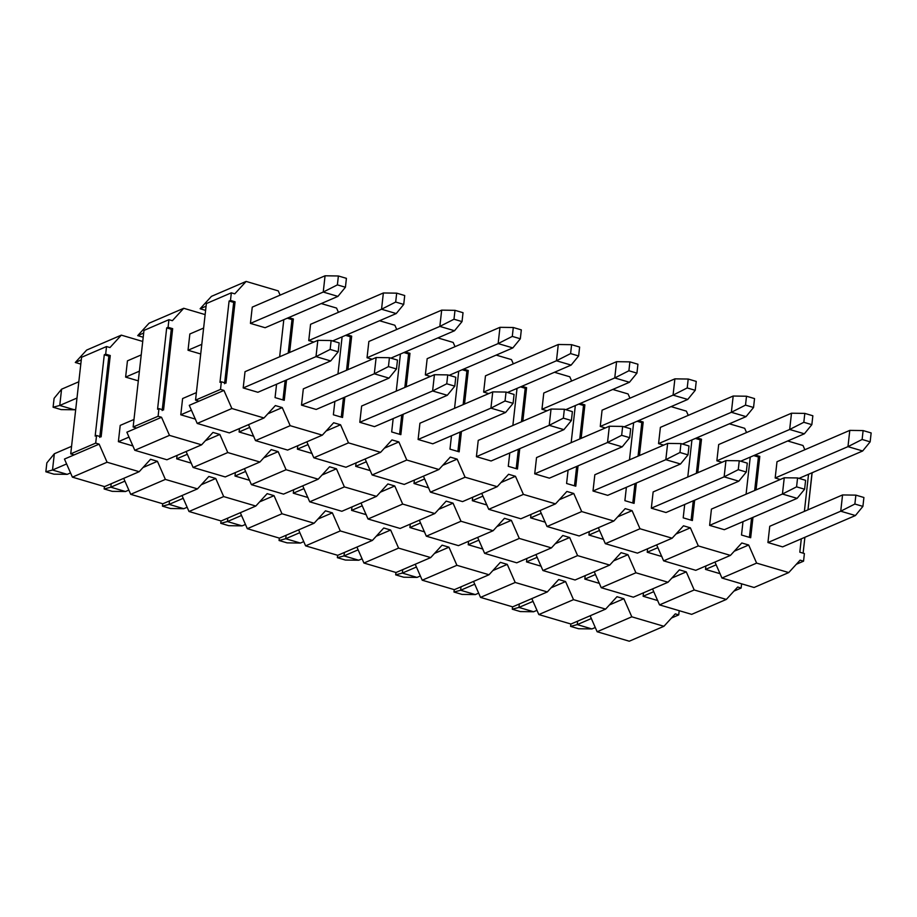 <?xml version="1.0" encoding="UTF-8"?>
<svg xmlns="http://www.w3.org/2000/svg" width="917" height="917" viewBox="0 0 917 917"><rect width="100%" height="100%" fill="white"/><g stroke="black" fill="none" stroke-linecap="round" stroke-linejoin="round"><path stroke-width="1.38" d="M252.255 307.126L250.433 323.392L265.128 327.724L250.433 323.392L252.255 307.126L325.065 275.788L338.384 275.983L346.42 278.344L338.384 275.983L337.387 284.878L345.422 287.239L346.42 278.344L345.422 287.239L337.926 296.386L265.128 327.724L337.926 296.386L345.422 287.239L337.387 284.878L338.384 275.983L325.065 275.788L252.255 307.126M243.188 387.948L257.883 392.281L243.188 387.948L245.022 371.683L243.188 387.948L315.998 356.61L317.821 340.345L331.14 340.539L339.175 342.901L331.14 340.539L330.143 349.434L338.178 351.796L339.175 342.901L338.178 351.796L330.693 360.943L257.883 392.281L330.693 360.943L338.178 351.796L330.143 349.434L331.14 340.539L317.821 340.345L245.022 371.683L317.821 340.345L315.998 356.61L330.143 349.434L315.998 356.61L330.693 360.943L315.998 356.61L243.188 387.948M303.321 388.865L301.498 405.131L316.193 409.452L301.498 405.131L303.321 388.865L376.13 357.527L389.438 357.71L397.474 360.083L389.438 357.71L388.441 366.605L396.476 368.978L397.474 360.083L396.476 368.978L388.991 378.125L316.193 409.452L388.991 378.125L396.476 368.978L388.441 366.605L389.438 357.71L376.13 357.527L303.321 388.865M310.565 324.309L308.742 340.574L313.82 342.064L308.742 340.574L310.565 324.309L383.363 292.97L396.683 293.153L404.718 295.526L396.683 293.153L395.685 302.048L403.721 304.421L404.718 295.526L403.721 304.421L396.236 313.557L332.573 340.964L396.236 313.557L403.721 304.421L395.685 302.048L396.683 293.153L383.363 292.97L310.565 324.309M361.63 406.036L359.796 422.301L374.491 426.634L359.796 422.301L361.63 406.036L434.429 374.698L447.748 374.893L455.783 377.254L447.748 374.893L446.751 383.787L454.786 386.149L455.783 377.254L454.786 386.149L447.301 395.296L374.491 426.634L447.301 395.296L454.786 386.149L446.751 383.787L447.748 374.893L434.429 374.698L361.63 406.036M368.863 341.479L367.041 357.745L372.13 359.246L367.041 357.745L368.863 341.479L441.673 310.141L454.992 310.336L463.028 312.697L454.992 310.336L453.995 319.231L462.03 321.592L463.028 312.697L462.03 321.592L454.534 330.739L390.883 358.134L454.534 330.739L462.03 321.592L453.995 319.231L454.992 310.336L441.673 310.141L368.863 341.479M419.929 423.218L418.106 439.484L432.79 443.805L418.106 439.484L419.929 423.218L492.738 391.88L506.046 392.063L514.082 394.436L506.046 392.063L505.049 400.97L513.084 403.331L514.082 394.436L513.084 403.331L505.599 412.478L432.79 443.805L505.599 412.478L513.084 403.331L505.049 400.97L506.046 392.063L492.738 391.88L419.929 423.218M427.173 358.662L425.35 374.927L430.428 376.428L425.35 374.927L427.173 358.662L499.971 327.323L513.291 327.507L521.326 329.879L513.291 327.507L512.294 336.401L520.329 338.774L521.326 329.879L520.329 338.774L512.844 347.921L449.181 375.317L512.844 347.921L520.329 338.774L512.294 336.401L513.291 327.507L499.971 327.323L427.173 358.662M478.238 440.389L476.404 456.655L491.099 460.987L476.404 456.655L478.238 440.389L551.037 409.051L564.356 409.246L572.391 411.618L564.356 409.246L563.359 418.141L571.394 420.513L572.391 411.618L571.394 420.513L563.909 429.649L491.099 460.987L563.909 429.649L571.394 420.513L563.359 418.141L564.356 409.246L551.037 409.051L478.238 440.389M485.471 375.832L483.649 392.098L488.738 393.599L483.649 392.098L485.471 375.832L558.281 344.494L571.6 344.689L579.636 347.05L571.6 344.689L570.603 353.584L578.627 355.956L579.636 347.05L578.627 355.956L571.142 365.092L507.491 392.487L571.142 365.092L578.627 355.956L570.603 353.584L571.6 344.689L558.281 344.494L485.471 375.832M536.537 457.572L534.714 473.837L549.398 478.158L534.714 473.837L536.537 457.572L609.346 426.233L622.654 426.428L630.69 428.789L622.654 426.428L621.657 435.323L629.692 437.684L630.69 428.789L629.692 437.684L622.207 446.831L549.398 478.158L622.207 446.831L629.692 437.684L621.657 435.323L622.654 426.428L609.346 426.233L536.537 457.572M543.781 393.015L541.958 409.28L547.036 410.782L541.958 409.28L543.781 393.015L616.579 361.676L629.899 361.871L637.934 364.232L629.899 361.871L628.902 370.766L636.937 373.127L637.934 364.232L636.937 373.127L629.452 382.274L565.789 409.67L629.452 382.274L636.937 373.127L628.902 370.766L629.899 361.871L616.579 361.676L543.781 393.015M594.835 474.742L593.012 491.008L607.707 495.34L593.012 491.008L594.835 474.742L667.645 443.415L680.964 443.599L688.999 445.971L680.964 443.599L679.967 452.494L688.002 454.866L688.999 445.971L688.002 454.866L680.517 464.002L607.707 495.34L680.517 464.002L688.002 454.866L679.967 452.494L680.964 443.599L667.645 443.415L594.835 474.742M602.079 410.186L600.257 426.451L605.346 427.952L600.257 426.451L602.079 410.186L674.889 378.859L688.208 379.042L696.244 381.415L688.208 379.042L687.211 387.937L695.235 390.31L696.244 381.415L695.235 390.31L687.75 399.445L624.099 426.841L687.75 399.445L695.235 390.31L687.211 387.937L688.208 379.042L674.889 378.859L602.079 410.186M653.145 491.925L651.322 508.19L666.006 512.523L651.322 508.19L653.145 491.925L725.955 460.586L739.262 460.781L747.298 463.142L739.262 460.781L738.265 469.676L746.3 472.037L747.298 463.142L746.3 472.037L738.815 481.184L666.006 512.523L738.815 481.184L746.3 472.037L738.265 469.676L739.262 460.781L725.955 460.586L653.145 491.925M660.389 427.368L658.566 443.633L663.644 445.135L658.566 443.633L660.389 427.368L733.187 396.029L746.507 396.224L754.542 398.586L746.507 396.224L745.51 405.119L753.545 407.48L754.542 398.586L753.545 407.48L746.06 416.627L682.397 444.023L746.06 416.627L753.545 407.48L745.51 405.119L746.507 396.224L733.187 396.029L660.389 427.368M711.443 509.095L709.62 525.372L724.315 529.694L709.62 525.372L711.443 509.095L784.253 477.768L797.572 477.952L805.607 480.325L797.572 477.952L796.575 486.847L804.61 489.219L805.607 480.325L804.61 489.219L797.125 498.355L724.315 529.694L797.125 498.355L804.61 489.219L796.575 486.847L797.572 477.952L784.253 477.768L711.443 509.095M718.687 444.539L716.865 460.804L721.954 462.306L716.865 460.804L718.687 444.539L791.497 413.212L804.817 413.395L812.852 415.768L804.817 413.395L803.819 422.29L811.843 424.663L812.852 415.768L811.843 424.663L804.358 433.798L740.707 461.205L804.358 433.798L811.843 424.663L803.819 422.29L804.817 413.395L791.497 413.212L718.687 444.539M769.753 526.278L767.93 542.543L782.614 546.876L767.93 542.543L769.753 526.278L842.563 494.939L855.87 495.134L863.906 497.495L855.87 495.134L854.873 504.029L862.908 506.39L863.906 497.495L862.908 506.39L855.423 515.537L782.614 546.876L855.423 515.537L862.908 506.39L854.873 504.029L855.87 495.134L842.563 494.939L769.753 526.278M776.997 461.721L775.174 477.986L780.252 479.488L775.174 477.986L776.997 461.721L849.795 430.382L863.115 430.577L871.15 432.939L863.115 430.577L862.118 439.472L870.153 441.834L871.15 432.939L870.153 441.834L862.668 450.981L799.005 478.376L862.668 450.981L870.153 441.834L862.118 439.472L863.115 430.577L849.795 430.382L776.997 461.721M800.094 560.161L788.746 572.575L754.072 587.488L721.943 578.031L756.617 563.107L748.685 545.007L734.253 551.22L748.685 545.007L741.796 542.979L730.436 555.393L695.774 570.317L663.644 560.849L698.307 545.924L690.375 527.837L675.955 534.038L690.375 527.837L683.486 525.808L672.138 538.21L637.464 553.134L605.335 543.666L640.009 528.754L632.077 510.654L617.645 516.867L632.077 510.654L625.188 508.626L613.828 521.039L579.166 535.964L547.036 526.496L581.699 511.571L573.767 493.484L559.347 499.685L573.767 493.484L566.878 491.455L555.53 503.857L520.856 518.781L488.727 509.313L523.401 494.401L515.469 476.301L501.037 482.514L515.469 476.301L508.58 474.272L497.22 486.686L462.558 501.61L430.428 492.142L465.091 477.218L457.159 459.13L442.739 465.332L457.159 459.13L450.27 457.102L438.922 469.504L404.248 484.428L372.119 474.96L406.793 460.036L398.861 441.948L384.429 448.161L398.861 441.948L391.972 439.919L380.612 452.333L345.95 467.246L313.82 457.789L348.483 442.865L340.551 424.777L326.131 430.979L340.551 424.777L333.662 422.748L322.314 435.151L287.64 450.075L255.511 440.607L290.185 425.683L282.253 407.595L267.821 413.808L282.253 407.595L275.364 405.566L264.004 417.98L229.342 432.893L197.212 423.436L189.28 405.337L223.943 390.424L220.504 389.404L221.352 381.781L219.965 382.378L229.09 301.04L219.965 382.378L221.352 381.781L225.949 383.134L235.073 301.796L233.686 302.392L229.09 301.04L230.476 300.444L231.336 292.821L206.371 303.561L195.539 400.144L220.504 389.404L195.539 400.144L198.989 401.165L189.28 405.337L197.212 423.436L231.875 408.512L223.943 390.424L198.989 401.165L195.539 400.144L206.371 303.561L231.336 292.821L234.775 293.841L246.134 281.427L211.46 296.351L200.112 308.754L211.46 296.351L246.134 281.427L278.264 290.895L280.121 295.136L278.264 290.895L246.134 281.427L234.775 293.841L231.336 292.821L230.476 300.444L229.09 301.04L233.686 302.392L224.562 383.73L233.686 302.392L235.073 301.796L230.476 300.444L235.073 301.796L225.949 383.134L221.352 381.781L220.504 389.404L223.943 390.424L231.875 408.512L197.212 423.436L229.342 432.893L264.004 417.98L231.875 408.512L264.004 417.98L275.364 405.566L282.253 407.595L290.185 425.683L255.511 440.607L248.507 424.64L255.511 440.607L287.64 450.075L322.314 435.151L290.185 425.683L322.314 435.151L333.662 422.748L340.551 424.777L348.483 442.865L313.82 457.789L306.817 441.822L313.82 457.789L345.95 467.246L380.612 452.333L348.483 442.865L380.612 452.333L391.972 439.919L398.861 441.948L406.793 460.036L372.119 474.96L365.115 459.004L372.119 474.96L404.248 484.428L438.922 469.504L406.793 460.036L438.922 469.504L450.27 457.102L457.159 459.13L465.091 477.218L430.428 492.142L423.425 476.175L430.428 492.142L462.558 501.61L497.22 486.686L465.091 477.218L497.22 486.686L508.58 474.272L515.469 476.301L523.401 494.401L488.727 509.313L481.723 493.357L488.727 509.313L520.856 518.781L555.53 503.857L523.401 494.401L555.53 503.857L566.878 491.455L573.767 493.484L581.699 511.571L547.036 526.496L540.033 510.528L547.036 526.496L579.166 535.964L613.828 521.039L581.699 511.571L613.828 521.039L625.188 508.626L632.077 510.654L640.009 528.754L605.335 543.666L598.331 527.711L605.335 543.666L637.464 553.134L672.138 538.21L640.009 528.754L672.138 538.21L683.486 525.808L690.375 527.837L698.307 545.924L663.644 560.849L656.641 544.881L663.644 560.849L695.774 570.317L730.436 555.393L698.307 545.924L730.436 555.393L741.796 542.979L748.685 545.007L756.617 563.107L721.943 578.031L714.939 562.064L721.943 578.031L754.072 587.488L788.746 572.575L756.617 563.107L788.746 572.575L800.094 560.161L803.544 561.181L804.392 553.547L799.807 552.194L801.309 538.829L799.807 552.194L804.392 553.547L803.544 561.181L800.094 560.161M205.614 310.382L200.112 308.754L205.614 310.382M206.084 306.186L200.112 308.754L206.084 306.186M336.562 308.066L338.43 312.307L336.562 308.066L321.259 303.561L336.562 308.066M394.872 325.248L396.729 329.49L394.872 325.248L379.558 320.744L394.872 325.248M453.17 342.431L455.038 346.66L453.17 342.431L437.868 337.915L453.17 342.431M511.48 359.602L513.337 363.843L511.48 359.602L496.166 355.097L511.48 359.602M569.778 376.784L571.646 381.025L569.778 376.784L554.476 372.268L569.778 376.784M628.088 393.955L629.945 398.196L628.088 393.955L612.774 389.45L628.088 393.955M686.386 411.137L688.254 415.378L686.386 411.137L671.084 406.621L686.386 411.137M744.696 428.308L746.553 432.549L744.696 428.308L729.382 423.803L744.696 428.308M802.994 445.49L804.862 449.731L802.994 445.49L787.692 440.974L802.994 445.49M282.975 399.938L285.153 380.544L282.975 399.938M288.225 353.079L291.984 319.575L287.273 318.188L291.984 319.575L293.371 318.978L288.66 317.591L293.371 318.978L291.984 319.575L288.225 353.079M341.273 417.109L343.451 397.714L341.273 417.109M346.534 370.262L350.294 336.745L345.583 335.358L350.294 336.745L351.681 336.149L346.97 334.762L351.681 336.149L350.294 336.745L346.534 370.262M399.583 434.291L401.761 414.897L399.583 434.291M404.833 387.444L408.592 353.928L403.881 352.541L408.592 353.928L409.979 353.332L405.268 351.945L409.979 353.332L408.592 353.928L404.833 387.444M457.881 451.462L460.059 432.079L457.881 451.462M463.142 404.615L466.902 371.11L462.191 369.723L466.902 371.11L468.289 370.514L463.578 369.115L468.289 370.514L466.902 371.11L463.142 404.615M516.191 468.644L518.369 449.25L516.191 468.644M521.441 421.797L525.2 388.281L520.489 386.894L525.2 388.281L526.587 387.685L521.876 386.298L526.587 387.685L525.2 388.281L521.441 421.797M574.489 485.815L576.667 466.432L574.489 485.815M579.75 438.968L583.51 405.463L578.799 404.076L583.51 405.463L584.897 404.867L580.186 403.48L584.897 404.867L583.51 405.463L579.75 438.968M632.799 502.997L634.977 483.603L632.799 502.997M638.049 456.15L641.808 422.634L637.097 421.247L641.808 422.634L643.195 422.038L638.484 420.651L643.195 422.038L641.808 422.634L638.049 456.15M691.097 520.168L693.275 500.785L691.097 520.168M696.358 473.321L700.118 439.816L695.407 438.429L700.118 439.816L701.505 439.22L696.794 437.833L701.505 439.22L700.118 439.816L696.358 473.321M749.407 537.351L751.585 517.956L749.407 537.351M754.657 490.503L758.416 456.987L753.705 455.6L758.416 456.987L759.803 456.391L755.092 455.004L759.803 456.391L758.416 456.987L754.657 490.503M284.247 400.305L286.54 379.947L284.247 400.305L275.066 397.6L284.247 400.305M289.612 352.483L293.371 318.978L289.612 352.483M283.811 319.678L279.651 356.782L283.811 319.678M276.567 384.234L275.066 397.6L276.567 384.234M342.557 417.487L344.838 397.118L342.557 417.487L333.375 414.782L342.557 417.487M347.921 369.666L351.681 336.149L347.921 369.666M342.11 336.86L337.949 373.953L342.11 336.86M334.877 401.417L333.375 414.782L334.877 401.417M400.855 434.658L403.148 414.301L400.855 434.658L391.674 431.953L400.855 434.658M406.22 386.848L409.979 353.332L406.22 386.848M400.42 354.031L396.259 391.135L400.42 354.031M393.175 418.588L391.674 431.953L393.175 418.588M459.165 451.84L461.446 431.483L459.165 451.84L449.983 449.135L459.165 451.84M464.529 404.019L468.289 370.514L464.529 404.019M458.718 371.213L454.557 408.306L458.718 371.213M451.485 435.77L449.983 449.135L451.485 435.77M517.463 469.023L519.756 448.654L517.463 469.023L508.282 466.317L517.463 469.023M522.828 421.201L526.587 387.685L522.828 421.201M517.028 388.384L512.867 425.488L517.028 388.384M509.783 452.941L508.282 466.317L509.783 452.941M575.773 486.193L578.054 465.836L575.773 486.193L566.591 483.488L575.773 486.193M581.137 438.372L584.897 404.867L581.137 438.372M575.326 405.566L571.165 442.659L575.326 405.566M568.093 470.123L566.591 483.488L568.093 470.123M634.071 503.376L636.364 483.007L634.071 503.376L624.89 500.671L634.071 503.376M639.436 455.554L643.195 422.038L639.436 455.554M633.636 422.737L629.475 459.841L633.636 422.737M626.391 487.294L624.89 500.671L626.391 487.294M692.381 520.547L694.662 500.189L692.381 520.547L683.199 517.841L692.381 520.547M697.745 472.725L701.505 439.22L697.745 472.725M691.934 439.919L687.773 477.012L691.934 439.919M684.701 504.476L683.199 517.841L684.701 504.476M750.679 537.729L752.972 517.36L750.679 537.729L741.498 535.024L750.679 537.729M756.044 489.907L759.803 456.391L756.044 489.907M750.244 457.09L746.083 494.194L750.244 457.09M742.999 521.647L741.498 535.024L742.999 521.647M808.542 474.272L804.381 511.377L808.542 474.272M796.334 564.276L803.544 561.181L796.334 564.276M803.12 553.169L804.897 537.282L803.12 553.169M807.98 509.829L812.015 472.782L813.517 472.221L812.13 472.817L807.98 509.829M189.853 333.983L188.031 350.248L200.72 353.985L188.031 350.248L189.853 333.983L203.631 328.057L189.853 333.983M180.787 414.805L195.481 419.138L180.787 414.805L182.609 398.54L180.787 414.805L191.424 410.231L180.787 414.805M239.475 428.537L239.096 431.987L253.78 436.309L239.096 431.987L239.475 428.537M297.784 445.708L297.395 449.158L312.089 453.491L297.395 449.158L297.784 445.708M356.083 462.89L355.704 466.34L370.388 470.673L355.704 466.34L356.083 462.89M414.392 480.061L414.003 483.523L428.697 487.844L414.003 483.523L414.392 480.061M472.691 497.243L472.312 500.693L486.996 505.026L472.312 500.693L472.691 497.243M531 514.414L530.611 517.876L545.306 522.197L530.611 517.876L531 514.414M589.299 531.596L588.909 535.047L603.604 539.379L588.909 535.047L589.299 531.596M647.608 548.779L647.219 552.229L661.914 556.55L647.219 552.229L647.608 548.779M705.907 565.949L705.517 569.4L720.212 573.733L705.517 569.4L705.907 565.949M737.692 587.018L726.333 599.431L691.67 614.356L659.541 604.888L694.203 589.963L686.271 571.876L671.852 578.077L686.271 571.876L679.394 569.847L668.034 582.249L633.36 597.173L601.231 587.705L635.905 572.781L627.973 554.693L613.553 560.906L627.973 554.693L621.084 552.664L609.736 565.078L575.062 579.991L542.933 570.534L577.595 555.61L569.663 537.522L555.243 543.724L569.663 537.522L562.786 535.494L551.426 547.896L516.752 562.82L484.623 553.352L519.297 538.428L511.365 520.34L496.945 526.553L511.365 520.34L504.476 518.311L493.128 530.725L458.454 545.638L426.325 536.181L460.987 521.257L453.055 503.158L438.635 509.371L453.055 503.158L446.178 501.129L434.818 513.543L400.144 528.467L368.015 518.999L402.689 504.075L394.757 485.987L380.337 492.188L394.757 485.987L387.868 483.958L376.52 496.361L341.846 511.285L309.717 501.817L344.379 486.904L336.447 468.805L322.027 475.017L336.447 468.805L329.57 466.776L318.21 479.19L283.536 494.114L251.407 484.646L286.081 469.722L278.149 451.634L263.729 457.835L278.149 451.634L271.26 449.605L259.912 462.008L225.238 476.932L193.109 467.464L227.771 452.551L219.839 434.452L205.419 440.664L219.839 434.452L212.962 432.423L201.602 444.837L166.928 459.761L134.799 450.293L126.867 432.205L161.541 417.281L158.102 416.261L158.95 408.638L157.564 409.234L166.688 327.908L157.564 409.234L158.95 408.638L163.547 409.991L172.671 328.664L171.284 329.26L166.688 327.908L168.075 327.312L168.934 319.678L143.969 330.429L133.137 427.013L158.102 416.261L133.137 427.013L136.576 428.021L126.867 432.205L134.799 450.293L169.473 435.369L161.541 417.281L136.576 428.021L133.137 427.013L143.969 330.429L168.934 319.678L172.373 320.698L183.732 308.284L149.058 323.208L137.699 335.622L149.058 323.208L183.732 308.284L205.133 314.6L183.732 308.284L172.373 320.698L168.934 319.678L168.075 327.312L166.688 327.908L171.284 329.26L162.16 410.587L171.284 329.26L172.671 328.664L168.075 327.312L172.671 328.664L163.547 409.991L158.95 408.638L158.102 416.261L161.541 417.281L169.473 435.369L134.799 450.293L166.928 459.761L201.602 444.837L169.473 435.369L201.602 444.837L212.962 432.423L219.839 434.452L227.771 452.551L193.109 467.464L186.105 451.508L193.109 467.464L225.238 476.932L259.912 462.008L227.771 452.551L259.912 462.008L271.26 449.605L278.149 451.634L286.081 469.722L251.407 484.646L244.415 468.679L251.407 484.646L283.536 494.114L318.21 479.19L286.081 469.722L318.21 479.19L329.57 466.776L336.447 468.805L344.379 486.904L309.717 501.817L302.713 485.861L309.717 501.817L341.846 511.285L376.52 496.361L344.379 486.904L376.52 496.361L387.868 483.958L394.757 485.987L402.689 504.075L368.015 518.999L361.023 503.032L368.015 518.999L400.144 528.467L434.818 513.543L402.689 504.075L434.818 513.543L446.178 501.129L453.055 503.158L460.987 521.257L426.325 536.181L419.321 520.214L426.325 536.181L458.454 545.638L493.128 530.725L460.987 521.257L493.128 530.725L504.476 518.311L511.365 520.34L519.297 538.428L484.623 553.352L477.631 537.385L484.623 553.352L516.752 562.82L551.426 547.896L519.297 538.428L551.426 547.896L562.786 535.494L569.663 537.522L577.595 555.61L542.933 570.534L535.929 554.567L542.933 570.534L575.062 579.991L609.736 565.078L577.595 555.61L609.736 565.078L621.084 552.664L627.973 554.693L635.905 572.781L601.231 587.705L594.239 571.75L601.231 587.705L633.36 597.173L668.034 582.249L635.905 572.781L668.034 582.249L679.394 569.847L686.271 571.876L694.203 589.963L659.541 604.888L652.537 588.92L659.541 604.888L691.67 614.356L726.333 599.431L694.203 589.963L726.333 599.431L737.692 587.018L741.131 588.038L741.612 583.82L741.131 588.038L737.692 587.018M143.201 337.238L137.699 335.622L143.201 337.238M143.671 333.043L137.699 335.622L143.671 333.043M733.921 591.133L741.131 588.038L733.921 591.133M578.616 628.753L570.58 626.38L570.855 623.996L570.58 626.38L578.616 628.753L591.935 628.936L578.616 628.753M595.271 627.503L591.935 628.936L577.24 624.615L570.58 626.38L577.24 624.615L577.63 621.164L577.24 624.615L591.35 618.539L577.24 624.615L591.935 628.936L595.271 627.503M643.115 596.256L653.752 591.683L643.115 596.256L657.81 600.589L643.115 596.256L643.505 592.806L643.115 596.256M705.517 569.4L716.154 564.826L705.517 569.4M767.93 542.543L840.729 511.205L842.563 494.939L840.729 511.205L854.873 504.029L840.729 511.205L855.423 515.537L840.729 511.205L767.93 542.543M520.317 611.57L512.282 609.209L512.546 606.825L512.282 609.209L520.317 611.57L533.637 611.765L520.317 611.57M536.972 610.332L533.637 611.765L518.942 607.432L512.282 609.209L518.942 607.432L519.331 603.982L518.942 607.432L533.041 601.369L518.942 607.432L533.637 611.765L536.972 610.332M584.817 579.086L595.442 574.512L584.817 579.086L599.5 583.418L584.817 579.086L585.195 575.635L584.817 579.086M647.219 552.229L657.856 547.644L647.219 552.229M709.62 525.372L782.43 494.034L784.253 477.768L782.43 494.034L796.575 486.847L782.43 494.034L797.125 498.355L782.43 494.034L709.62 525.372M462.008 594.399L453.972 592.027L454.247 589.642L453.972 592.027L462.008 594.399L475.327 594.583L462.008 594.399M478.663 593.15L475.327 594.583L460.632 590.261L453.972 592.027L460.632 590.261L461.022 586.811L460.632 590.261L474.742 584.186L460.632 590.261L475.327 594.583L478.663 593.15M526.507 561.903L537.144 557.33L526.507 561.903L541.202 566.236L526.507 561.903L526.897 558.453L526.507 561.903M588.909 535.047L599.546 530.473L588.909 535.047M651.322 508.19L724.132 476.851L725.955 460.586L724.132 476.851L738.265 469.676L724.132 476.851L738.815 481.184L724.132 476.851L651.322 508.19M403.709 577.217L395.674 574.856L395.938 572.472L395.674 574.856L403.709 577.217L417.029 577.412L403.709 577.217M420.364 575.968L417.029 577.412L402.334 573.079L395.674 574.856L402.334 573.079L402.723 569.629L402.334 573.079L416.433 567.015L402.334 573.079L417.029 577.412L420.364 575.968M468.209 544.732L478.834 540.159L468.209 544.732L482.892 549.054L468.209 544.732L468.587 541.282L468.209 544.732M530.611 517.876L541.248 513.291L530.611 517.876M593.012 491.008L665.822 459.681L667.645 443.415L665.822 459.681L679.967 452.494L665.822 459.681L680.517 464.002L665.822 459.681L593.012 491.008M345.4 560.046L337.364 557.674L337.639 555.289L337.364 557.674L345.4 560.046L358.719 560.23L345.4 560.046M362.055 558.797L358.719 560.23L344.024 555.908L337.364 557.674L344.024 555.908L344.414 552.447L344.024 555.908L358.134 549.833L344.024 555.908L358.719 560.23L362.055 558.797M409.899 527.55L420.536 522.977L409.899 527.55L424.594 531.883L409.899 527.55L410.289 524.1L409.899 527.55M472.312 500.693L482.938 496.12L472.312 500.693M534.714 473.837L607.524 442.498L609.346 426.233L607.524 442.498L621.657 435.323L607.524 442.498L622.207 446.831L607.524 442.498L534.714 473.837M287.101 542.864L279.066 540.503L279.33 538.119L279.066 540.503L287.101 542.864L300.421 543.059L287.101 542.864M303.756 541.615L300.421 543.059L285.726 538.726L279.066 540.503L285.726 538.726L286.115 535.276L285.726 538.726L299.825 532.662L285.726 538.726L300.421 543.059L303.756 541.615M351.601 510.379L362.226 505.794L351.601 510.379L366.284 514.701L351.601 510.379L351.979 506.929L351.601 510.379M414.003 483.523L424.64 478.938L414.003 483.523M476.404 456.655L549.214 425.328L551.037 409.051L549.214 425.328L563.359 418.141L549.214 425.328L563.909 429.649L549.214 425.328L476.404 456.655M228.791 525.693L220.756 523.32L221.031 520.936L220.756 523.32L228.791 525.693L242.111 525.877L228.791 525.693M245.447 524.444L242.111 525.877L227.416 521.555L220.756 523.32L227.416 521.555L227.806 518.094L227.416 521.555L241.526 515.48L227.416 521.555L242.111 525.877L245.447 524.444M293.291 493.197L303.928 488.623L293.291 493.197L307.986 497.53L293.291 493.197L293.681 489.747L293.291 493.197M355.704 466.34L366.33 461.767L355.704 466.34M418.106 439.484L490.916 408.145L492.738 391.88L490.916 408.145L505.049 400.97L490.916 408.145L505.599 412.478L490.916 408.145L418.106 439.484M170.493 508.511L162.458 506.15L162.722 503.765L162.458 506.15L170.493 508.511L183.813 508.706L170.493 508.511M187.148 507.261L183.813 508.706L169.118 504.373L162.458 506.15L169.118 504.373L169.507 500.923L169.118 504.373L183.217 498.309L169.118 504.373L183.813 508.706L187.148 507.261M234.993 476.026L245.618 471.441L234.993 476.026L249.676 480.348L234.993 476.026L235.382 472.564L234.993 476.026M297.395 449.158L308.032 444.585L297.395 449.158M359.796 422.301L432.606 390.963L434.429 374.698L432.606 390.963L446.751 383.787L432.606 390.963L447.301 395.296L432.606 390.963L359.796 422.301M112.183 491.34L104.148 488.967L104.423 486.583L104.148 488.967L112.183 491.34L125.503 491.523L112.183 491.34M128.839 490.091L125.503 491.523L110.808 487.191L104.148 488.967L110.808 487.191L111.198 483.74L110.808 487.191L124.918 481.127L110.808 487.191L125.503 491.523L128.839 490.091M176.683 458.844L187.32 454.27L176.683 458.844L191.378 463.177L176.683 458.844L177.073 455.394L176.683 458.844M239.096 431.987L249.722 427.414L239.096 431.987M301.498 405.131L374.308 373.792L376.13 357.527L374.308 373.792L388.441 366.605L374.308 373.792L388.991 378.125L374.308 373.792L301.498 405.131M53.885 474.158L45.85 471.785L46.847 462.89L54.332 453.755L71.572 446.327L54.332 453.755L46.847 462.89L45.85 471.785L53.885 474.158L67.205 474.353L53.885 474.158M120.207 425.396L133.985 419.47L120.207 425.396L118.385 441.673L129.01 437.088L118.385 441.673L133.068 445.994L118.385 441.673L120.207 425.396M182.609 398.54L196.387 392.614L182.609 398.54M70.54 472.908L67.205 474.353L52.51 470.02L45.85 471.785L52.51 470.02L54.332 453.755L52.51 470.02L66.609 463.945L52.51 470.02L67.205 474.353L70.54 472.908M775.174 477.986L847.973 446.648L849.795 430.382L847.973 446.648L862.118 439.472L847.973 446.648L862.668 450.981L847.973 446.648L775.174 477.986M716.865 460.804L789.675 429.477L791.497 413.212L789.675 429.477L803.819 422.29L789.675 429.477L804.358 433.798L789.675 429.477L716.865 460.804M658.566 443.633L731.365 412.295L733.187 396.029L731.365 412.295L745.51 405.119L731.365 412.295L746.06 416.627L731.365 412.295L658.566 443.633M600.257 426.451L673.067 395.124L674.889 378.859L673.067 395.124L687.211 387.937L673.067 395.124L687.75 399.445L673.067 395.124L600.257 426.451M541.958 409.28L614.757 377.942L616.579 361.676L614.757 377.942L628.902 370.766L614.757 377.942L629.452 382.274L614.757 377.942L541.958 409.28M483.649 392.098L556.459 360.771L558.281 344.494L556.459 360.771L570.603 353.584L556.459 360.771L571.142 365.092L556.459 360.771L483.649 392.098M425.35 374.927L498.149 343.588L499.971 327.323L498.149 343.588L512.294 336.401L498.149 343.588L512.844 347.921L498.149 343.588L425.35 374.927M367.041 357.745L439.851 326.406L441.673 310.141L439.851 326.406L453.995 319.231L439.851 326.406L454.534 330.739L439.851 326.406L367.041 357.745M308.742 340.574L381.541 309.235L383.363 292.97L381.541 309.235L395.685 302.048L381.541 309.235L396.236 313.557L381.541 309.235L308.742 340.574M61.13 409.601L53.094 407.228L54.092 398.333L61.577 389.198L78.816 381.77L61.577 389.198L54.092 398.333L53.094 407.228L61.13 409.601L74.437 409.784L61.13 409.601M127.452 360.839L141.218 354.913L127.452 360.839L125.618 377.105L139.395 371.179L125.618 377.105L138.307 380.853L125.618 377.105L127.452 360.839M75.733 409.234L74.437 409.784L59.754 405.463L53.094 407.228L59.754 405.463L61.577 389.198L59.754 405.463L76.994 398.047L59.754 405.463L74.437 409.784L75.733 409.234M188.031 350.248L201.797 344.322L188.031 350.248M250.433 323.392L323.243 292.053L325.065 275.788L323.243 292.053L337.387 284.878L323.243 292.053L337.926 296.386L323.243 292.053L250.433 323.392M675.29 613.874L663.931 626.288L629.268 641.212L597.127 631.744L631.802 616.82L623.869 598.732L609.45 604.933L623.869 598.732L616.981 596.703L605.633 609.106L570.959 624.03L538.829 614.562L573.503 599.649L565.571 581.55L551.14 587.763L565.571 581.55L558.682 579.521L547.323 591.935L512.66 606.859L480.519 597.391L515.194 582.467L507.261 564.379L492.842 570.58L507.261 564.379L500.373 562.35L489.025 574.753L454.351 589.677L422.221 580.209L456.895 565.296L448.963 547.197L434.532 553.409L448.963 547.197L442.074 545.168L430.715 557.582L396.052 572.506L363.923 563.038L398.586 548.114L390.653 530.026L376.234 536.227L390.653 530.026L383.764 527.997L372.417 540.4L337.743 555.324L305.613 545.856L340.287 530.932L332.355 512.844L317.924 519.056L332.355 512.844L325.466 510.815L314.107 523.229L279.444 538.141L247.315 528.685L281.978 513.761L274.045 495.673L259.626 501.874L274.045 495.673L267.156 493.644L255.809 506.046L221.135 520.971L189.005 511.503L223.679 496.578L215.747 478.491L201.316 484.703L215.747 478.491L208.858 476.462L197.499 488.876L162.836 503.788L130.707 494.332L165.369 479.408L157.437 461.308L143.018 467.521L157.437 461.308L150.548 459.279L139.201 471.693L104.527 486.618L72.397 477.149L64.465 459.062L99.139 444.137L95.689 443.117L96.549 435.495L95.162 436.091L104.286 354.764L95.162 436.091L96.549 435.495L101.134 436.847L110.258 355.521L108.871 356.117L104.286 354.764L105.673 354.168L106.521 346.546L81.567 357.286L70.724 453.869L95.689 443.117L70.724 453.869L74.174 454.878L64.465 459.062L72.397 477.149L107.071 462.225L99.139 444.137L74.174 454.878L70.724 453.869L81.567 357.286L106.521 346.546L109.971 347.554L121.319 335.141L86.656 350.065L75.297 362.479L86.656 350.065L121.319 335.141L142.731 341.456L121.319 335.141L109.971 347.554L106.521 346.546L105.673 354.168L104.286 354.764L108.871 356.117L99.747 437.443L108.871 356.117L110.258 355.521L105.673 354.168L110.258 355.521L101.134 436.847L96.549 435.495L95.689 443.117L99.139 444.137L107.071 462.225L72.397 477.149L104.527 486.618L139.201 471.693L107.071 462.225L139.201 471.693L150.548 459.279L157.437 461.308L165.369 479.408L130.707 494.332L123.703 478.365L130.707 494.332L162.836 503.788L197.499 488.876L165.369 479.408L197.499 488.876L208.858 476.462L215.747 478.491L223.679 496.578L189.005 511.503L182.002 495.535L189.005 511.503L221.135 520.971L255.809 506.046L223.679 496.578L255.809 506.046L267.156 493.644L274.045 495.673L281.978 513.761L247.315 528.685L240.311 512.718L247.315 528.685L279.444 538.141L314.107 523.229L281.978 513.761L314.107 523.229L325.466 510.815L332.355 512.844L340.287 530.932L305.613 545.856L298.61 529.9L305.613 545.856L337.743 555.324L372.417 540.4L340.287 530.932L372.417 540.4L383.764 527.997L390.653 530.026L398.586 548.114L363.923 563.038L356.919 547.071L363.923 563.038L396.052 572.506L430.715 557.582L398.586 548.114L430.715 557.582L442.074 545.168L448.963 547.197L456.895 565.296L422.221 580.209L415.218 564.253L422.221 580.209L454.351 589.677L489.025 574.753L456.895 565.296L489.025 574.753L500.373 562.35L507.261 564.379L515.194 582.467L480.519 597.391L473.527 581.424L480.519 597.391L512.66 606.859L547.323 591.935L515.194 582.467L547.323 591.935L558.682 579.521L565.571 581.55L573.503 599.649L538.829 614.562L531.826 598.606L538.829 614.562L570.959 624.03L605.633 609.106L573.503 599.649L605.633 609.106L616.981 596.703L623.869 598.732L631.802 616.82L597.127 631.744L590.135 615.777L597.127 631.744L629.268 641.212L663.931 626.288L631.802 616.82L663.931 626.288L675.29 613.874L678.729 614.894L679.199 610.676L678.729 614.894L675.29 613.874M80.799 364.095L75.297 362.479L80.799 364.095M81.269 359.911L75.297 362.479L81.269 359.911M671.519 618.001L678.729 614.894L671.519 618.001"/></g></svg>
